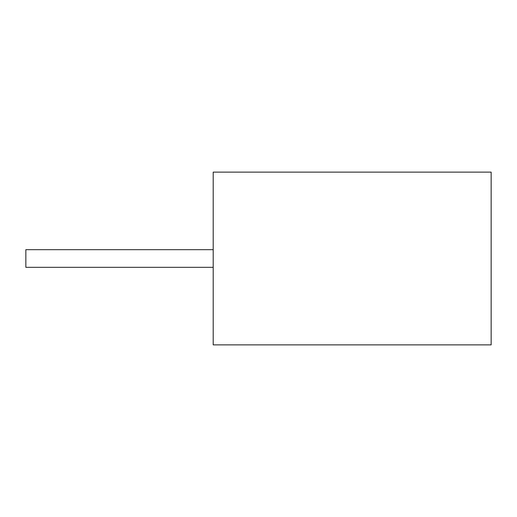 <?xml version="1.0" encoding="UTF-8"?>
<svg xmlns="http://www.w3.org/2000/svg" width="517" height="517" viewBox="0 0 517 517"><rect width="100%" height="100%" fill="white"/><g stroke="black" fill="none" stroke-linecap="round" stroke-linejoin="round"><path stroke-width="0.78" d="M213.198 344.878L491.15 344.878L491.15 172.122L213.198 172.122L213.198 344.878M213.198 249.672L25.85 249.672L25.85 267.328L213.198 267.328"/></g></svg>
